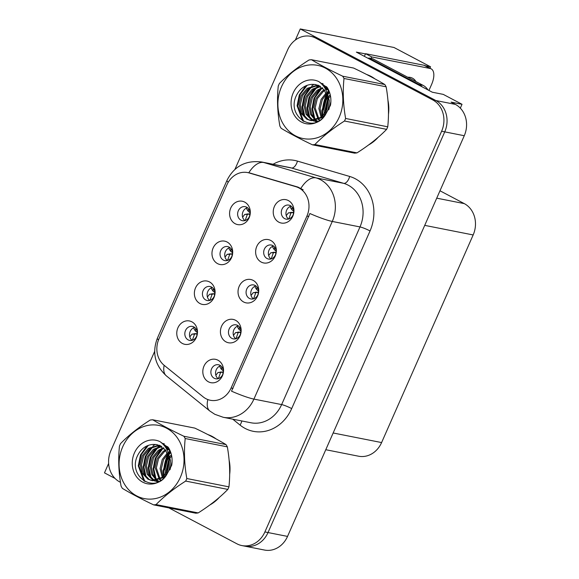<?xml version="1.0" encoding="UTF-8"?>
<svg xmlns="http://www.w3.org/2000/svg" width="579" height="579" viewBox="0 0 579 579"><rect width="100%" height="100%" fill="white"/><g stroke="black" fill="none" stroke-linecap="round" stroke-linejoin="round"><path stroke-width="0.87" d="M255.151 285.469A7.143 6.181 -78.8 0 0 253.674 284.94A7.143 6.181 -78.8 0 0 246.451 289.876A7.143 6.181 -78.8 0 0 249.433 298.431A7.143 6.181 -78.8 0 0 250.902 298.959A7.143 6.181 -78.8 0 0 258.125 294.023A7.143 6.181 -78.8 0 0 255.151 285.469M253.356 298.88A7.143 6.181 101.2 0 1 250.91 291.678A7.143 6.181 101.2 0 1 255.911 285.954M253.153 280.374A11.906 10.299 -78.8 0 0 239.185 286.323A11.906 10.299 -78.8 0 0 243.621 301.985A11.906 10.299 -78.8 0 0 257.59 296.035A11.906 10.299 -78.8 0 0 253.153 280.374M211.501 287.025A7.143 6.181 -78.8 0 0 210.025 286.504A7.143 6.181 -78.8 0 0 202.802 291.432A7.143 6.181 -78.8 0 0 205.777 299.994A7.143 6.181 -78.8 0 0 207.253 300.515A7.143 6.181 -78.8 0 0 214.476 295.579A7.143 6.181 -78.8 0 0 211.501 287.025M209.699 300.436A7.143 6.181 101.2 0 1 207.26 293.235A7.143 6.181 101.2 0 1 212.261 287.51M209.497 281.93A11.906 10.299 -78.8 0 0 195.528 287.879A11.906 10.299 -78.8 0 0 199.965 303.541A11.906 10.299 -78.8 0 0 213.941 297.592A11.906 10.299 -78.8 0 0 209.497 281.93M237.549 325.376A7.143 6.181 -78.8 0 0 236.073 324.855A7.143 6.181 -78.8 0 0 228.85 329.784A7.143 6.181 -78.8 0 0 231.824 338.346A7.143 6.181 -78.8 0 0 233.301 338.867A7.143 6.181 -78.8 0 0 240.524 333.931A7.143 6.181 -78.8 0 0 237.549 325.376M235.754 338.787A7.143 6.181 101.2 0 1 233.308 331.586A7.143 6.181 101.2 0 1 238.309 325.861M235.552 320.281A11.906 10.299 -78.8 0 0 221.576 326.23A11.906 10.299 -78.8 0 0 226.02 341.892A11.906 10.299 -78.8 0 0 239.988 335.95A11.906 10.299 -78.8 0 0 235.552 320.281M219.948 365.284A7.143 6.181 -78.8 0 0 218.471 364.763A7.143 6.181 -78.8 0 0 211.248 369.699A7.143 6.181 -78.8 0 0 214.223 378.253A7.143 6.181 -78.8 0 0 215.699 378.775A7.143 6.181 -78.8 0 0 222.922 373.846A7.143 6.181 -78.8 0 0 219.948 365.284M218.153 378.695A7.143 6.181 101.2 0 1 215.706 371.501A7.143 6.181 101.2 0 1 220.708 365.769M217.943 360.196A11.906 10.299 -78.8 0 0 203.974 366.138A11.906 10.299 -78.8 0 0 208.411 381.807A11.906 10.299 -78.8 0 0 222.387 375.858A11.906 10.299 -78.8 0 0 217.943 360.196M272.752 245.554A7.143 6.181 -78.8 0 0 271.276 245.033A7.143 6.181 -78.8 0 0 264.053 249.969A7.143 6.181 -78.8 0 0 267.035 258.524A7.143 6.181 -78.8 0 0 268.504 259.045A7.143 6.181 -78.8 0 0 275.727 254.116A7.143 6.181 -78.8 0 0 272.752 245.554M270.958 258.965A7.143 6.181 101.2 0 1 268.518 251.771A7.143 6.181 101.2 0 1 273.512 246.039M270.755 240.466A11.906 10.299 -78.8 0 0 256.786 246.408A11.906 10.299 -78.8 0 0 261.223 262.077A11.906 10.299 -78.8 0 0 275.191 256.128A11.906 10.299 -78.8 0 0 270.755 240.466M290.354 205.646A7.143 6.181 -78.8 0 0 288.878 205.125A7.143 6.181 -78.8 0 0 281.655 210.054A7.143 6.181 -78.8 0 0 284.636 218.616A7.143 6.181 -78.8 0 0 286.106 219.137A7.143 6.181 -78.8 0 0 293.336 214.201A7.143 6.181 -78.8 0 0 290.354 205.646M288.559 219.057A7.143 6.181 101.2 0 1 286.12 211.856A7.143 6.181 101.2 0 1 291.114 206.131M288.356 200.551A11.906 10.299 -78.8 0 0 274.388 206.5A11.906 10.299 -78.8 0 0 278.825 222.162A11.906 10.299 -78.8 0 0 292.793 216.22A11.906 10.299 -78.8 0 0 288.356 200.551M246.705 207.202A7.143 6.181 -78.8 0 0 245.228 206.681A7.143 6.181 -78.8 0 0 238.005 211.617A7.143 6.181 -78.8 0 0 240.987 220.172A7.143 6.181 -78.8 0 0 242.456 220.693A7.143 6.181 -78.8 0 0 249.679 215.764A7.143 6.181 -78.8 0 0 246.705 207.202M244.91 220.613A7.143 6.181 101.2 0 1 242.463 213.412A7.143 6.181 101.2 0 1 247.465 207.687M244.707 202.107A11.906 10.299 -78.8 0 0 230.739 208.056A11.906 10.299 -78.8 0 0 235.175 223.718A11.906 10.299 -78.8 0 0 249.144 217.776A11.906 10.299 -78.8 0 0 244.707 202.107M229.103 247.117A7.143 6.181 -78.8 0 0 227.627 246.589A7.143 6.181 -78.8 0 0 220.404 251.525A7.143 6.181 -78.8 0 0 223.378 260.08A7.143 6.181 -78.8 0 0 224.855 260.608A7.143 6.181 -78.8 0 0 232.078 255.672A7.143 6.181 -78.8 0 0 229.103 247.117M227.308 260.521A7.143 6.181 101.2 0 1 224.862 253.327A7.143 6.181 101.2 0 1 229.863 247.595M227.106 242.022A11.906 10.299 -78.8 0 0 213.13 247.964A11.906 10.299 -78.8 0 0 217.574 263.633A11.906 10.299 -78.8 0 0 231.542 257.684A11.906 10.299 -78.8 0 0 227.106 242.022M193.893 326.932A7.143 6.181 -78.8 0 0 192.423 326.411A7.143 6.181 -78.8 0 0 185.2 331.347A7.143 6.181 -78.8 0 0 188.175 339.902A7.143 6.181 -78.8 0 0 189.651 340.423A7.143 6.181 -78.8 0 0 196.874 335.494A7.143 6.181 -78.8 0 0 193.893 326.932M192.098 340.343A7.143 6.181 101.2 0 1 189.659 333.142A7.143 6.181 101.2 0 1 194.66 327.417M191.895 321.837A11.906 10.299 -78.8 0 0 177.927 327.786A11.906 10.299 -78.8 0 0 182.363 343.448A11.906 10.299 -78.8 0 0 196.332 337.506A11.906 10.299 -78.8 0 0 191.895 321.837M298.916 187.922A21.43 18.535 -78.8 0 0 295.912 186.699L249.042 172.918A21.43 18.535 -78.8 0 0 247.624 172.571A21.43 18.535 -78.8 0 0 226.903 184.846L158.935 338.947A21.43 18.535 -78.8 0 0 164.175 365.327L203.207 396.897A21.43 18.535 -78.8 0 0 210.372 400.277A21.43 18.535 -78.8 0 0 231.093 388.002L306.906 216.119A21.43 18.535 -78.8 0 0 298.916 187.922M108.628 463.453L104.481 472.862L115.062 478.442M365.487 53.919L356.36 52.117L432.318 92.22L443.246 94.377L462.028 104.292L451.092 102.128L455.384 104.394A23.811 20.598 -78.8 0 1 464.264 135.725L287.539 536.407A23.811 20.598 -78.8 0 1 264.509 550.05L244.989 546.185A23.811 20.598 -78.8 0 0 268.019 532.55L444.737 131.867A23.811 20.598 -78.8 0 0 435.864 100.536L300.269 28.95L295.384 40.023M462.028 104.292L460.319 108.15M300.269 28.95L393.981 47.485L430.544 66.788L425.297 65.753M439.982 190.781L464.293 203.62A23.811 20.598 101.2 0 1 473.166 234.951L381.597 442.566A23.811 20.598 101.2 0 1 358.575 456.209L325.774 449.717M430.544 66.788L429.922 68.199M374.874 78.845A38.091 32.96 -78.8 0 0 370.907 76.334A38.091 32.96 -78.8 0 0 366.681 74.51M328.669 90.606A38.091 32.96 -78.8 0 0 328.17 91.46M326.78 94.109A38.091 32.96 -78.8 0 0 322.619 116.307M216.068 438.896A38.091 32.96 -78.8 0 0 212.102 436.385A38.091 32.96 -78.8 0 0 207.875 434.568M169.864 450.665A38.091 32.96 -78.8 0 0 169.365 451.519M167.975 454.168A38.091 32.96 -78.8 0 0 163.814 476.358M273.085 164.248A39.683 34.327 101.2 0 1 297.447 161.107A7.94 3.966 -73.6 0 1 291.483 167.99L263.756 162.504L315.982 177.862A31.744 27.466 101.2 0 1 320.44 179.671A31.744 27.466 101.2 0 1 332.274 221.446A27.778 3.488 -156.2 0 1 309.874 213.513L231.52 391.165A27.778 3.488 23.8 0 0 253.92 399.097A31.744 27.466 101.2 0 1 223.219 417.285L250.939 422.764A31.744 27.466 -78.8 0 0 281.64 404.583L359.993 226.932A31.744 27.466 -78.8 0 0 348.16 185.157A31.744 27.466 -78.8 0 0 343.709 183.348L291.483 167.99A31.744 27.466 -78.8 0 0 289.384 167.476L261.665 161.99A31.744 27.466 101.2 0 1 263.756 162.504A27.778 13.889 106.4 0 0 248.782 172.795M249.737 172.983L298.04 187.118L303.157 189.803M168.887 507.892L236.956 543.826A23.811 20.598 -78.8 0 0 241.863 545.57L244.989 546.185A23.811 20.598 -78.8 0 0 268.019 532.55L444.737 131.867A23.811 20.598 -78.8 0 0 435.864 100.536L318.674 38.67A23.811 20.598 -78.8 0 0 313.76 36.926L310.641 36.303A23.811 20.598 -78.8 0 0 287.611 49.946L234.929 169.386M368.613 144.938A38.091 32.96 -78.8 0 0 378.044 137.426M388.473 114.28A38.091 32.96 -78.8 0 0 387.923 100.138M209.808 504.989A38.091 32.96 -78.8 0 0 219.238 497.477M229.675 474.339A38.091 32.96 -78.8 0 0 229.125 460.189M241.863 545.57A23.811 20.598 -78.8 0 0 264.892 531.935L441.618 131.245A23.811 20.598 -78.8 0 0 432.737 99.921L315.555 38.048A23.811 20.598 -78.8 0 0 310.641 36.303M154.658 351.388L110.893 450.628A23.811 20.598 -78.8 0 0 119.766 481.96L120.461 482.321M195.709 328.438L195.463 331.072L197.236 332.476M195.456 331.072L193.994 328.872L193.893 327.678M195.174 333.757L191.946 334.148L189.811 336.92M194.066 333.736L196.665 333.714L194.537 334.126L192.337 340.278M196.94 335.277L196.665 333.714L197.229 333.649M223.284 370.835L221.511 369.431L221.757 366.797M221.511 369.431L220.042 367.224L219.94 366.029M218.392 378.63L220.592 372.485L222.712 372.073L222.987 373.621M220.592 372.485L217.993 372.5L215.858 375.272M217.993 372.5L223.277 372.007M221.229 372.109L220.114 372.087M213.311 288.523L213.065 291.165L214.838 292.569M213.058 291.165L211.596 288.957L211.494 287.763M212.782 293.843L209.547 294.241L207.412 297.013M211.668 293.821L214.266 293.806L212.146 294.219L209.938 300.363M214.541 295.37L214.266 293.806L214.831 293.741L212.167 293.77M230.912 248.615L230.666 251.25L232.44 252.654M230.666 251.257L229.197 249.05L229.096 247.855M230.384 253.935L227.149 254.326L225.014 257.105M229.27 253.913L231.868 253.892L229.747 254.304L227.54 260.456M232.143 255.462L231.868 253.892L232.432 253.834M248.514 208.708L248.268 211.342L250.041 212.746M248.268 211.342L246.799 209.142L246.705 207.948M247.986 214.027L244.751 214.418L242.615 217.19M246.871 214.006L249.469 213.984L247.349 214.396L245.141 220.548M249.744 215.547L249.469 213.984L250.041 213.919L247.378 213.948M240.886 330.92L239.113 329.516L239.366 326.889M239.113 329.516L237.643 327.316L237.549 326.122M235.993 338.715L238.193 332.578L240.321 332.158L240.589 333.714M238.193 332.578L235.595 332.592L233.46 335.364M235.595 332.592L240.878 332.1M238.83 332.201L237.716 332.18M258.487 291.013L256.714 289.609L256.967 286.974M256.714 289.609L255.252 287.401L255.151 286.207M253.595 298.807L255.795 292.663L257.923 292.25L258.191 293.806M255.795 292.663L253.197 292.684L251.062 295.456M253.197 292.684L258.48 292.185M256.432 292.286L255.317 292.265M276.089 251.105L274.316 249.701L274.569 247.067M274.316 249.701L272.854 247.494L272.752 246.299M271.196 258.9L273.397 252.755L275.524 252.343L275.799 253.892M273.397 252.755L270.798 252.77L268.663 255.542M270.798 252.77L276.089 252.278M274.033 252.379L272.919 252.357M293.698 211.19L291.925 209.786L292.171 207.159M291.925 209.786L290.455 207.586L290.354 206.392M288.798 218.985L290.998 212.848L293.126 212.428L293.401 213.984M290.998 212.848L288.4 212.862L286.272 215.634M288.4 212.862L293.691 212.37M291.635 212.471L290.52 212.45M364.3 56.308A15.872 7.708 117.8 0 0 365.588 53.702L424.002 65.253A15.872 7.708 -62.2 0 1 425.058 65.622L431.189 68.865A15.872 7.708 -62.2 0 1 431.594 84.447L428.945 90.44M365.588 53.702L371.725 56.937L430.139 68.496A15.872 7.708 -62.2 0 1 431.189 68.865M371.725 56.937A15.872 7.708 -62.2 0 1 371.023 58.421M368.599 58.58A15.872 13.73 -78.8 0 0 368.823 57.987L419.131 84.548A15.872 13.73 101.2 0 1 422.315 86.937M427.982 89.926A15.872 13.73 -78.8 0 0 423.039 85.323L372.731 58.761L368.823 57.987M388.263 104.575A37.7 32.612 101.2 0 1 388.466 109.749M374.381 140.494A37.7 32.612 101.2 0 1 372.348 142.108M367.238 74.8A37.7 32.612 101.2 0 1 367.983 74.988M229.458 464.633A37.7 32.612 101.2 0 1 229.66 469.801M215.576 500.546A37.7 32.612 101.2 0 1 213.542 502.167M208.433 434.851A37.7 32.612 101.2 0 1 209.185 435.046M281.524 86.727A37.302 32.272 -78.8 0 0 295.428 135.812A37.302 32.272 -78.8 0 0 339.2 117.175A37.302 32.272 -78.8 0 0 325.297 68.09A37.302 32.272 -78.8 0 0 281.524 86.727M278.81 84.773A42.853 37.078 -78.8 0 0 278.26 86.054C276.914 99.074 277.45 112.406 279.874 126.063A42.853 37.078 -78.8 0 0 281.191 128.328C289.688 133.438 300.096 138.931 312.421 144.815A42.853 37.078 -78.8 0 0 314.867 144.533L357.004 152.87C368.729 145.438 378.601 137.599 386.627 129.356A42.853 37.078 -78.8 0 0 387.206 128.089A42.853 37.078 -78.8 0 0 387.749 126.808C389.11 113.904 388.574 100.565 386.142 86.799A42.853 37.078 -78.8 0 0 384.825 84.534C376.278 79.395 365.87 73.902 353.588 68.047L311.451 59.709A42.853 37.078 -78.8 0 0 309.012 59.992C297.208 67.49 287.329 75.328 279.389 83.506A42.853 37.078 -78.8 0 0 278.81 84.773M386.627 129.356L344.491 121.018C332.766 128.451 322.894 136.289 314.867 144.533M344.491 121.018A42.853 37.078 -78.8 0 0 345.07 119.759A42.853 37.078 -78.8 0 0 345.612 118.471L387.749 126.808M312.421 144.815L354.558 153.153A42.853 37.078 -78.8 0 0 357.004 152.87M330.218 94.695L328.554 96.483M327.772 97.496L326.006 100.413L323.842 109.561L324.399 114.229M330.479 95.933L328.923 97.865M328.032 99.233L327.251 100.659L325.08 109.807L325.311 112.847M328.981 90.983L326.874 92.35M326.223 92.864L321.048 99.436L318.884 108.577L321.142 117.602M329.335 91.757L327.244 93.291M326.657 93.812L322.293 99.682L320.122 108.823L321.917 116.958M326.838 88.775L325.55 89.26M324.327 89.839L322.018 91.294L316.091 98.452L313.927 107.6L318.204 119.404M327.388 89.267L325.883 89.926M324.819 90.505L323.256 91.54L317.328 98.698L315.164 107.846L318.92 119.05M326.773 87.002L325.253 87.082M322.257 87.682L317.06 90.317L311.133 97.475L308.969 106.616L310.662 114.548L315.446 120.352M327.012 87.284L325.825 87.407M325.159 87.516L324.609 87.632M322.785 88.16L318.298 90.556L312.37 97.721L310.206 106.862L311.741 114.432L316.12 120.179M326.578 86.785L324.768 86.307M320.057 86.126L312.095 89.332L306.175 96.49L304.011 105.639L306.074 114.295L311.697 120.121L312.819 120.664M326.455 86.647L326.006 86.553M320.614 86.466L313.34 89.579L307.413 96.736L305.249 105.885L307.311 114.541L313.463 120.642M329.082 91.113L324.124 86.893M317.762 85.062L307.138 88.355L301.218 95.513L299.046 104.654L301.109 113.31L306.74 119.144L310.286 120.432L321.692 117.153L326.788 109.829L328.127 100.514L324.464 90.02L315.866 84.548L311.48 84.396C305.169 85.019 300.342 88.348 296.976 94.406C285.172 115.496 313.058 134.618 325.26 115.026L330.515 105.212C331.535 98.734 330.471 92.886 327.33 87.661L318.863 81.632A22.176 19.187 -78.8 0 0 293.22 92.901A22.176 19.187 -78.8 0 0 299.727 121.011A22.176 19.187 -78.8 0 0 325.26 115.026M328.141 89.072L323.755 86.38M318.341 85.287L308.383 88.594L302.455 95.759L300.291 104.9L302.354 113.556L307.977 119.383L310.909 120.541M310.286 120.432L311.531 120.678L322.93 117.399L328.025 110.075L329.364 100.768L327.077 92.973M315.91 84.556L311.915 84.353M330.891 101.557L328.821 109.677M318.739 119.954L319.42 120.57M319.449 119.65L319.984 120.2M316.018 120.729L317.603 121.568M316.684 120.598L317.972 121.387M313.413 120.902L317.444 121.641M314.057 120.91L315.873 121.518M315.251 121.416L317.162 121.771M318.863 81.632C324.985 86.105 328.069 92.401 328.127 100.514M386.142 86.799L344.006 78.469A42.853 37.078 -78.8 0 0 342.688 76.204L384.825 84.534M344.006 78.469C342.652 91.373 343.188 104.705 345.612 118.471M311.451 59.709C319.948 64.819 330.363 70.312 342.688 76.204M329.574 92.43L327.83 94.522M327.229 95.369L322.51 110.784L323.053 115.851M321.504 88.667L314.875 97.779L312.588 108.823L314.875 119.071M315.772 120.772L316.272 121.568M316.308 121.619L316.575 122.017M323.01 83.694L321.895 84.179M319.203 85.67L318.023 86.495M316.547 87.69L309.917 96.802L307.63 107.839L309.91 118.087M311.589 86.705L304.959 95.817L302.672 106.862L304.952 117.11M307.21 85.236L300.168 94.464L297.715 105.877L303.7 121.518M329.379 91.866L327.569 93.936M326.997 94.695L321.888 110.661L322.575 116.35M319.803 89.557L313.948 98.394L311.972 108.7L313.746 117.798M314.65 119.752L315.034 120.439M315.266 120.837L315.664 121.467M315.685 121.496L316.156 122.183M322.662 83.47L321.613 83.904M318.732 85.453L316.756 86.872M314.846 88.573L308.991 97.417L307.015 107.716L308.788 116.813M314.006 84.324L311.799 85.887M309.888 87.595L304.033 96.432L302.05 106.739L303.823 115.836M305.763 85.83L299.307 94.884L297.092 105.754L302.636 120.924M122.719 446.785A37.302 32.272 -78.8 0 0 136.622 495.863A37.302 32.272 -78.8 0 0 180.395 477.234A37.302 32.272 -78.8 0 0 166.491 428.149A37.302 32.272 -78.8 0 0 122.719 446.785M120.005 444.824A42.853 37.078 -78.8 0 0 119.462 446.112C118.109 459.125 118.644 472.464 121.069 486.114A42.853 37.078 -78.8 0 0 122.386 488.386C130.883 493.489 141.29 498.989 153.623 504.874A42.853 37.078 -78.8 0 0 156.062 504.591L198.199 512.922C209.924 505.496 219.803 497.658 227.822 489.407A42.853 37.078 -78.8 0 0 228.408 488.148A42.853 37.078 -78.8 0 0 228.951 486.859C230.304 473.955 229.769 460.623 227.337 446.858A42.853 37.078 -78.8 0 0 226.02 444.585C217.472 439.454 207.065 433.953 194.79 428.098L152.653 419.768A42.853 37.078 -78.8 0 0 150.207 420.05C138.403 427.541 128.531 435.379 120.584 443.565A42.853 37.078 -78.8 0 0 120.005 444.824M227.822 489.407L185.685 481.077C173.968 488.51 164.089 496.348 156.062 504.591M185.685 481.077A42.853 37.078 -78.8 0 0 186.272 479.81A42.853 37.078 -78.8 0 0 186.814 478.529L228.951 486.859M153.623 504.874L195.76 513.204A42.853 37.078 -78.8 0 0 198.199 512.922M171.42 454.747L169.748 456.541M168.967 457.555L167.208 460.471L165.044 469.612L165.594 474.281M171.681 455.991L170.117 457.917M169.227 459.285L168.446 460.718L166.282 469.859L166.513 472.905M170.175 451.041L168.069 452.402M167.425 452.916L162.25 459.487L160.079 468.635L162.344 477.653M170.53 451.808L168.446 453.343M167.852 453.871L163.488 459.733L161.324 468.881L163.119 477.009M168.04 448.834L166.745 449.318M165.522 449.897L163.213 451.352L157.285 458.51L155.121 467.651L159.406 479.463M168.583 449.326L167.078 449.984M166.021 450.556L164.45 451.591L158.53 458.756L156.366 467.897L160.115 479.101M167.968 447.053L166.448 447.133M163.452 447.733L158.255 450.368L152.328 457.526L150.164 466.674L151.864 474.599L156.641 480.404M168.214 447.335L167.027 447.458M166.361 447.574L165.811 447.683M163.98 448.211L159.493 450.614L153.573 457.772L151.401 466.92L152.936 474.483L157.322 480.237M167.78 446.843L165.963 446.366M161.252 446.177L153.297 449.391L147.37 456.549L145.206 465.69L147.269 474.346L152.892 480.179L154.014 480.715M167.649 446.706L167.201 446.604M161.809 446.518L154.535 449.63L148.608 456.795L146.444 465.936L148.506 474.592L154.658 480.693M170.284 451.171L165.319 446.952M158.957 445.121L148.34 448.407L142.412 455.564L140.248 464.713L142.311 473.369L147.935 479.195L151.488 480.483L162.887 477.212L167.982 469.887L169.321 460.573L165.659 450.071L157.061 444.6L152.675 444.455C146.371 445.07 141.537 448.407 138.178 454.457C126.367 475.547 154.253 494.669 166.455 475.077L171.717 465.27C172.737 458.792 171.673 452.937 168.525 447.719L160.065 441.69A22.176 19.187 -78.8 0 0 134.415 452.959A22.176 19.187 -78.8 0 0 140.921 481.069A22.176 19.187 -78.8 0 0 166.455 475.077M169.336 449.13L164.95 446.431M159.536 445.345L149.577 448.653L143.65 455.811L141.486 464.959L143.549 473.615L149.172 479.441L152.111 480.592M151.488 480.483L152.726 480.729L164.125 477.458L169.227 470.134L170.566 460.826L168.272 453.024M157.104 444.614L153.117 444.404M172.086 461.608L170.016 469.728M159.942 480.013L160.615 480.628M160.644 479.709L161.179 480.259M157.213 480.787L158.798 481.627M157.886 480.65L159.167 481.446M154.615 480.954L158.639 481.699M155.252 480.961L157.068 481.576M156.446 481.467L158.357 481.829M160.065 441.69C166.18 446.163 169.271 452.452 169.321 460.573M227.337 446.858L185.2 438.52A42.853 37.078 -78.8 0 0 183.883 436.255L226.02 444.585M185.2 438.52C183.847 451.425 184.383 464.763 186.814 478.529M152.653 419.768C161.143 424.87 171.558 430.371 183.883 436.255M170.769 452.489L169.032 454.58M168.424 455.42L163.705 470.836L164.248 475.909M162.706 448.725L156.077 457.837L153.79 468.874L156.069 479.123M156.967 480.823L157.466 481.627M157.502 481.677L157.77 482.075M164.204 443.753L163.09 444.238M160.405 445.729L159.218 446.554M157.741 447.741L151.119 456.853L148.832 467.897L151.112 478.145M152.784 446.764L146.154 455.876L143.867 466.913L146.154 477.161M148.405 445.294L141.37 454.515L138.909 465.936L144.902 481.576M170.573 451.917L168.764 453.994M168.2 454.747L163.083 470.713L163.77 476.401M160.998 449.608L155.143 458.445L153.167 468.751L154.94 477.849M155.852 479.81L156.229 480.49M156.46 480.888L156.858 481.518M156.88 481.554L157.35 482.235M163.857 443.521L162.815 443.955M159.934 445.512L157.951 446.923M156.041 448.631L150.185 457.468L148.21 467.774L149.983 476.872M155.201 444.382L152.994 445.946M151.083 447.647L145.228 456.484L143.252 466.79L145.025 475.887M146.957 445.881L140.509 454.935L138.294 465.813L143.831 480.975M295.912 186.699L298.04 187.118M455.384 104.394L432.737 99.921M464.264 135.725L441.618 131.245M287.539 536.407L264.892 531.935M381.597 442.566L333.157 432.983M473.166 234.951L424.725 225.369M464.293 203.62L436.725 198.163M231.093 388.002L233.04 388.393M306.906 216.119L308.853 216.503M249.042 172.918L251.17 173.338M291.686 408.593A7.94 0.999 23.8 0 0 281.64 404.583L253.92 399.097L332.274 221.446L359.993 226.932A7.94 0.999 23.8 0 1 370.039 230.941L291.686 408.593A39.683 34.327 101.2 0 1 245.12 428.417A39.683 34.327 101.2 0 1 240.032 425.058L232.751 419.167M300.914 188.305A27.778 13.889 106.4 0 1 315.982 177.862L343.709 183.348A7.94 3.966 -73.6 0 0 349.673 176.457A39.683 34.327 101.2 0 1 370.039 230.941M158.516 339.96A27.778 3.488 -156.2 0 1 157.408 338.136L227.019 180.301A27.778 3.488 23.8 0 0 228.249 182.233M164.147 365.306A27.778 12.673 129 0 0 166.325 375.829C154.875 365.154 151.901 352.589 157.408 338.136M207.832 399.561A27.778 12.673 129 0 0 209.815 411.003L166.325 375.829M297.447 161.107L349.673 176.457M315.555 38.048L318.674 38.67M241.776 420.955A7.94 3.619 -51 0 1 240.032 425.058M194.537 334.126L191.939 334.148M212.146 294.219L209.547 294.241M229.747 254.304L227.149 254.326M247.349 214.396L244.751 214.418M407.746 77.246A33.806 16.415 -62.2 0 1 415.954 81.574M423.039 85.323L419.131 84.548M424.002 65.253L430.139 68.496M325.963 111.689A34.125 29.522 101.2 0 1 328.098 99.986M167.157 471.74A34.125 29.522 101.2 0 1 169.292 460.037M247.624 172.571L249.773 172.991M209.815 411.003L214.823 414.303L223.219 417.285M227.019 180.301C234.191 166.187 245.742 160.079 261.665 161.99M194.566 333.678L197.258 333.649M223.313 372.007L220.621 372.036M229.769 253.863L232.461 253.834M240.915 332.1L238.222 332.122M258.516 292.185L255.831 292.214M276.118 252.278L273.433 252.306M293.719 212.37L291.034 212.392"/></g></svg>
